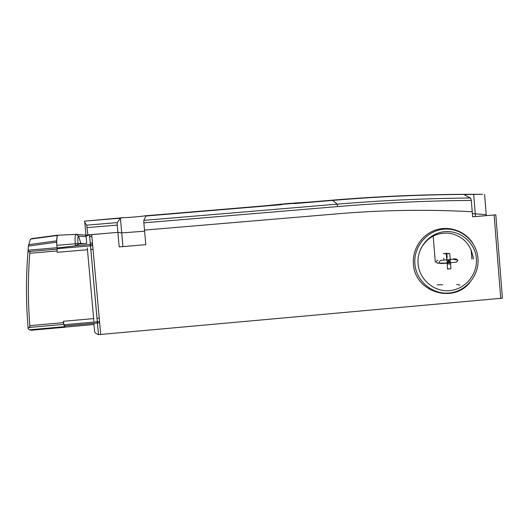<?xml version="1.0" encoding="UTF-8"?>
<svg xmlns="http://www.w3.org/2000/svg" width="529" height="529" viewBox="0 0 529 529"><rect width="100%" height="100%" fill="white"/><g stroke="black" fill="none" stroke-linecap="round" stroke-linejoin="round"><path stroke-width="0.79" d="M56.603 242.189L57.198 235.504L57.826 235.26C56.782 236.192 56.464 239.544 56.887 245.324L56.603 242.189L28.414 246.091L30.391 239.234L31.7 238.605L57.39 235.193M28.414 246.091L28.077 250.627L28.626 251.559L29.948 252.075L29.783 253.285C27.878 277.434 27.892 301.556 29.822 325.646L29.988 326.803L28.685 327.511L28.123 328.754L28.116 328.066M78.841 244.061L75.442 245.853L57.132 248.015L57.086 252.32L57.106 247.724L28.05 250.191M28.123 328.754L29.512 329.805L31.449 330.235L64.842 327.246L31.456 330.228M57.132 248.015L56.887 245.324L75.257 243.776L75.442 245.853M65.179 327.101L64.512 326.671L63.791 324.376L63.354 321.288L63.976 324.76L99.545 321.579M63.976 324.76L65.166 327.107L94.036 324.522M80.911 243.889L80.877 243.479L84.746 243.565M420.277 249.748C426.711 237.475 436.736 232.006 450.351 233.329C463.629 236.556 471.286 244.993 473.323 258.648L473.349 258.926M470.043 282.314C453.075 304.201 414.491 291.757 413.453 263.892C412.223 249.338 421.553 234.896 435.228 230.161C448.876 225.354 464.898 230.909 472.708 243.109M457.916 260.427L456.52 262.146L450.549 262.688L450.926 268.752L447.468 269.056L447.256 263.178L440.882 263.521L439.771 263.204L439.149 262.073L440.624 260.354L446.787 259.832L446.231 253.748L443.375 253.662L446.787 253.358L449.69 253.451L450.298 259.521L456.262 258.985L457.916 260.427M443.738 258.258L444.01 259.441M446.231 253.748L449.69 253.451M447.164 257.96L446.787 253.358M457.81 259.984L454.854 259.812L453.287 258.826L456.262 258.985M450.549 262.688C449.981 258.621 446.536 263.257 450.549 262.688L447.554 262.477M437.84 260.182C436.326 260.757 436.055 261.696 437.02 262.992L438.091 263.31M447.038 262.999C446.979 258.886 451.111 262.853 447.038 262.999L439.725 263.164M447.441 268.633L448.01 268.474M450.635 264.103L447.646 263.878L447.375 262.695L450.371 262.906C446.317 262.986 450.278 258.793 450.371 262.906M460.005 285.038L456.613 284.496M442.654 284.681L437.159 284.886M93.99 324.528L94.631 331.65C94.731 332.734 96.007 333.739 98.467 334.652L502.431 298.184L495.812 214.834L472.635 216.791L472.232 211.765C427.895 209.319 383.254 209.98 338.302 213.742L144.51 230.108L145.799 244.662L119.184 246.931L117.881 232.363L89.507 234.803L86.022 236.079C85.374 235.802 85.996 235.405 87.867 234.896L86.696 225.162C85.162 223.099 84.422 221.77 84.468 221.168L122.768 217.69L120.308 218.173L117.253 222.597L117.233 225.096L87.212 227.615M475.452 216.546L475.24 213.835L472.384 213.623L486.204 214.662L486.283 215.627M94.01 323.986L94.023 324.588M87.298 247.863L93.864 321.136M86.022 236.079L86.723 243.353M87.867 234.896L117.881 232.363L121.716 232.899L144.602 231.199L121.716 232.899L120.394 218.12M264.321 205.847L287.948 203.52L310.199 202.005M310.173 202.012L264.355 205.841M310.06 202.018L331.663 200.213C382.308 195.994 432.596 194.037 482.534 194.322L473.389 194.401C466.373 194.361 463.635 194.679 465.183 195.366L470.526 198.005L471.326 200.405C427.055 200.762 382.513 202.812 337.707 206.568L143.868 222.854L143.822 220.368L146.017 215.977L144.801 215.845C141.131 216.526 128.276 217.604 122.887 217.683L122.774 217.69M143.868 222.854L144.51 230.108L338.302 213.742C383.254 209.98 427.895 209.319 472.232 211.765L471.326 200.405M122.94 246.607L121.716 232.899L117.881 232.363L117.233 225.096M85.982 235.584L84.779 222.226M91.894 236.549L89.619 236.37M473.686 194.401L475.24 213.835L486.204 214.662L484.597 194.434M447.256 263.178C451.283 262.549 446.707 259.111 447.256 263.178M446.787 259.832C450.82 259.263 447.382 263.898 446.787 259.832M446.965 259.613C447.084 263.726 451.039 259.534 446.965 259.613M450.08 259.342C450.648 263.409 446.073 259.97 450.08 259.342M450.298 259.521C446.245 259.666 450.384 263.634 450.298 259.521M56.557 240.834L28.566 244.696M57.198 235.504L30.629 239.068M56.947 249.152L28.626 251.559M56.96 250.964L29.783 253.285M63.791 324.376L28.685 327.511M63.48 322.644L29.822 325.646M64.512 326.671L29.512 329.805M58.005 235.233L76.031 234.314M76.13 234.321L78.59 236.113L80.877 243.479L75.257 243.776C74.847 238.229 75.092 235.074 75.991 234.327L76.09 234.314M78.028 244.372L77.955 243.585C77.624 238.996 77.836 236.509 78.59 236.113L86.075 236.668M78.642 244.074L86.73 243.386M75.878 245.747L92.595 244.325M57.059 248.69L92.714 245.654M57.826 235.26L75.991 234.327L85.566 235.114M64.353 325.97L99.65 322.816M63.354 321.288L93.673 318.59M96.992 318.293L99.227 318.094M57.086 252.32L87.464 249.734M90.796 249.45L93.038 249.258M477.985 258.377C479.459 275.404 465.93 291.618 449.068 293.006C432.219 294.64 416.178 281.005 414.901 263.892C413.38 246.792 427.015 230.499 443.917 229.183C460.805 227.609 476.748 241.31 477.985 258.357M476.371 258.615C477.74 274.359 465.236 289.363 449.643 290.639C434.071 292.153 419.239 279.55 418.062 263.726C416.66 247.929 429.257 232.872 444.882 231.649C460.488 230.194 475.227 242.851 476.371 258.615M440.882 263.521L440.359 263.482M471.881 259.078L471.134 249.774M435.334 262.391L433.191 235.994M500.758 298.574L494.119 214.959M100.715 334.619L91.715 234.572M98.467 334.652L89.48 234.81M331.663 200.213L332.695 200.405L337.211 204.141C381.912 200.405 426.354 198.362 470.526 198.005M143.822 220.368L337.211 204.141L337.707 206.568M144.88 215.839L264.487 205.834M86.696 225.162L117.253 222.597M31.7 238.605L57.377 235.2M28.149 328.469C25.921 302.562 25.895 276.614 28.077 250.627M92.463 242.904L90.221 243.095M86.73 243.393L78.49 244.094M437.02 262.992L439.771 263.204M472.999 256.056L473.23 258.939M89.507 234.803L98.5 334.665M473.389 194.401C426.751 194.441 379.855 196.438 332.695 200.405L294.137 203.625M281.765 204.663L145.951 216.024M120.308 218.173L84.468 221.168M145.667 215.825L145.706 216.255"/></g></svg>
